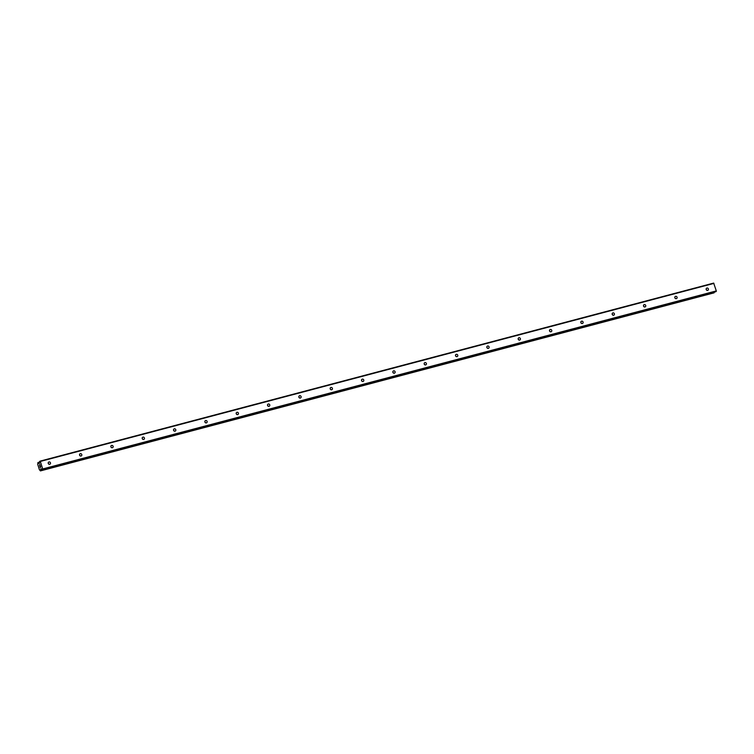 <?xml version="1.0" encoding="UTF-8"?>
<svg xmlns="http://www.w3.org/2000/svg" width="754" height="754" viewBox="0 0 754 754"><rect width="100%" height="100%" fill="white"/><g stroke="black" fill="none" stroke-linecap="round" stroke-linejoin="round"><path stroke-width="1.13" d="M48.765 464.125A1.225 1.122 57.2 0 0 48.209 463.248M48.972 461.966A1.225 1.122 -122.8 0 1 50.009 464.162A1.225 1.122 -122.8 0 1 48.313 463.587A1.225 1.122 -122.8 0 1 48.972 461.966M80.094 455.84A1.225 1.122 57.2 0 0 79.538 454.973M80.31 453.691A1.225 1.122 -122.8 0 1 81.338 455.887A1.225 1.122 -122.8 0 1 79.641 455.303A1.225 1.122 -122.8 0 1 80.31 453.691M111.422 447.556A1.225 1.122 57.2 0 0 110.866 446.688M111.639 445.407A1.225 1.122 -122.8 0 1 112.666 447.603A1.225 1.122 -122.8 0 1 110.97 447.028A1.225 1.122 -122.8 0 1 111.639 445.407M142.76 439.28A1.225 1.122 57.2 0 0 142.195 438.404M142.968 437.132A1.225 1.122 -122.8 0 1 143.995 439.318A1.225 1.122 -122.8 0 1 142.299 438.743A1.225 1.122 -122.8 0 1 142.968 437.132M174.089 430.996A1.225 1.122 57.2 0 0 173.524 430.129M174.297 428.847A1.225 1.122 -122.8 0 1 175.333 431.043A1.225 1.122 -122.8 0 1 173.637 430.459A1.225 1.122 -122.8 0 1 174.297 428.847M205.418 422.711A1.225 1.122 57.2 0 0 204.852 421.844M205.625 420.562A1.225 1.122 -122.8 0 1 206.662 422.758A1.225 1.122 -122.8 0 1 204.965 422.183A1.225 1.122 -122.8 0 1 205.625 420.562M236.747 414.436A1.225 1.122 57.2 0 0 236.19 413.56M236.963 412.287A1.225 1.122 -122.8 0 1 237.991 414.474A1.225 1.122 -122.8 0 1 236.294 413.899A1.225 1.122 -122.8 0 1 236.963 412.287M268.075 406.152A1.225 1.122 57.2 0 0 267.519 405.284M268.292 404.003A1.225 1.122 -122.8 0 1 269.319 406.199A1.225 1.122 -122.8 0 1 267.623 405.614A1.225 1.122 -122.8 0 1 268.292 404.003M299.404 397.867A1.225 1.122 57.2 0 0 298.848 397M299.621 395.718A1.225 1.122 -122.8 0 1 300.648 397.914A1.225 1.122 -122.8 0 1 298.952 397.339A1.225 1.122 -122.8 0 1 299.621 395.718M330.742 389.592A1.225 1.122 57.2 0 0 330.177 388.715M330.949 387.443A1.225 1.122 -122.8 0 1 331.977 389.63A1.225 1.122 -122.8 0 1 330.28 389.055A1.225 1.122 -122.8 0 1 330.949 387.443M362.071 381.307A1.225 1.122 57.2 0 0 361.505 380.44M362.278 379.158A1.225 1.122 -122.8 0 1 363.315 381.354A1.225 1.122 -122.8 0 1 361.618 380.77A1.225 1.122 -122.8 0 1 362.278 379.158M393.399 373.023A1.225 1.122 57.2 0 0 392.843 372.156M393.607 370.874A1.225 1.122 -122.8 0 1 394.644 373.07A1.225 1.122 -122.8 0 1 392.947 372.495A1.225 1.122 -122.8 0 1 393.607 370.874M424.728 364.748A1.225 1.122 57.2 0 0 424.172 363.871M424.945 362.599A1.225 1.122 -122.8 0 1 425.972 364.785A1.225 1.122 -122.8 0 1 424.276 364.21A1.225 1.122 -122.8 0 1 424.945 362.599M456.057 356.463A1.225 1.122 57.2 0 0 455.501 355.596M456.274 354.314A1.225 1.122 -122.8 0 1 457.301 356.51A1.225 1.122 -122.8 0 1 455.604 355.926A1.225 1.122 -122.8 0 1 456.274 354.314M487.395 348.178A1.225 1.122 57.2 0 0 486.83 347.311M487.602 346.029A1.225 1.122 -122.8 0 1 488.63 348.225A1.225 1.122 -122.8 0 1 486.933 347.651A1.225 1.122 -122.8 0 1 487.602 346.029M518.724 339.903A1.225 1.122 57.2 0 0 518.158 339.027M518.931 337.754A1.225 1.122 -122.8 0 1 519.958 339.941A1.225 1.122 -122.8 0 1 518.262 339.366A1.225 1.122 -122.8 0 1 518.931 337.754M550.052 331.619A1.225 1.122 57.2 0 0 549.487 330.752M550.26 329.47A1.225 1.122 -122.8 0 1 551.297 331.666A1.225 1.122 -122.8 0 1 549.6 331.081A1.225 1.122 -122.8 0 1 550.26 329.47M581.381 323.334A1.225 1.122 57.2 0 0 580.825 322.467M581.588 321.185A1.225 1.122 -122.8 0 1 582.625 323.381A1.225 1.122 -122.8 0 1 580.929 322.806A1.225 1.122 -122.8 0 1 581.588 321.185M612.71 315.059A1.225 1.122 57.2 0 0 612.154 314.182M612.927 312.91A1.225 1.122 -122.8 0 1 613.954 315.097A1.225 1.122 -122.8 0 1 612.257 314.522A1.225 1.122 -122.8 0 1 612.927 312.91M644.039 306.774A1.225 1.122 57.2 0 0 643.482 305.907M644.255 304.625A1.225 1.122 -122.8 0 1 645.283 306.821A1.225 1.122 -122.8 0 1 643.586 306.237A1.225 1.122 -122.8 0 1 644.255 304.625M675.377 298.49A1.225 1.122 57.2 0 0 674.811 297.623M675.584 296.341A1.225 1.122 -122.8 0 1 676.611 298.537A1.225 1.122 -122.8 0 1 674.915 297.962A1.225 1.122 -122.8 0 1 675.584 296.341M706.705 290.215A1.225 1.122 57.2 0 0 706.14 289.338M706.913 288.066A1.225 1.122 -122.8 0 1 707.949 290.252A1.225 1.122 -122.8 0 1 706.253 289.677A1.225 1.122 -122.8 0 1 706.913 288.066M40.151 467.414L39.849 466.603M40.65 467.094L40.386 466.264L40.65 467.094M40.424 466.236L40.716 467.178L40.151 467.546M39.547 465.011L39.726 465.765M39.519 464.898L40.141 465.472M39.802 465.209L40.245 465.68L39.802 465.209M39.896 464.558L40.245 465.68M38.897 463.408L39.566 461.457L40.32 461.439L42.695 468.969L42.158 469.77L41.187 468.752M40.763 468.865L40.565 470.807L39.462 469.883L37.709 464.294L37.945 462.504L39.02 463.55M715.735 291.723L716.3 290.921L713.67 283.089L40.066 461.137M42.158 469.77L715.791 291.713L42.186 469.761M40.405 470.911L714.01 292.863L714.226 292.128M40.32 461.439L713.925 283.391M38.944 463.474L39.425 463.342M40.725 469.092L41.347 468.931M42.686 469.44L716.281 291.393M42.695 468.969L716.3 290.921M38.35 462.928L39.453 462.636M38.105 462.692L39.462 462.334M38.068 462.607L39.462 462.24M40.414 470.901L714.019 292.854M40.565 470.807L714.161 292.759M40.584 470.619L714.189 292.561M40.575 470.515L714.17 292.458M40.584 470.336L714.189 292.288M40.603 470.298L714.208 292.25M40.612 470.1L42.026 469.723M40.725 468.96L41.253 468.828M38.85 463.399L39.434 463.239"/></g></svg>
